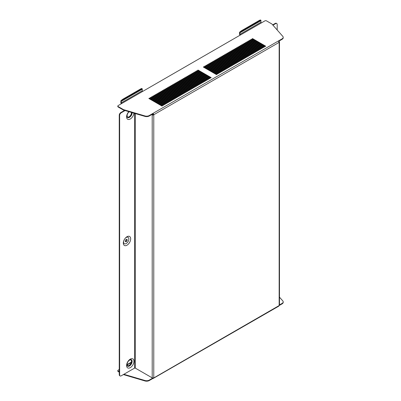 <?xml version="1.0" encoding="UTF-8"?>
<svg xmlns="http://www.w3.org/2000/svg" width="401" height="401" viewBox="0 0 401 401"><rect width="100%" height="100%" fill="white"/><g stroke="black" fill="none" stroke-linecap="round" stroke-linejoin="round"><path stroke-width="0.6" d="M131.824 112.536A3.343 1.93 -60 0 1 129.488 117.027A3.343 1.93 -60 0 1 127.814 117.192A3.343 1.93 -60 0 1 127.252 114.701A3.343 1.93 -60 0 1 129.192 111.759M131.443 112.42A3.343 1.93 -60 0 1 129.092 116.796A3.343 1.93 -60 0 1 127.628 117.057M128.851 111.658A5.198 3.002 120 0 0 128.691 111.834A5.198 3.002 120 0 0 126.957 114.836A5.198 3.002 120 0 0 130.275 118.997A5.198 3.002 120 0 0 133.924 113.152M132.109 112.616A3.714 2.145 -60 0 1 129.488 117.328A3.714 2.145 -60 0 1 127.047 114.576M128.51 112.044A3.714 2.145 -60 0 1 128.906 111.673M126.992 245.211A5.198 3.002 120 0 0 130.671 238.846A5.198 3.002 120 0 0 126.992 236.72A5.198 3.002 120 0 0 125.408 238.049A5.198 3.002 120 0 0 123.673 241.051A5.198 3.002 120 0 0 126.992 245.211M123.769 240.79A3.714 2.145 120 0 0 126.205 243.542A3.714 2.145 120 0 0 128.831 238.996A3.714 2.145 120 0 0 126.205 237.477A3.714 2.145 120 0 0 125.227 238.259M126.205 241.618A1.353 0.782 120 0 0 127.092 240.425A1.353 0.782 120 0 0 126.881 239.337A1.353 0.782 120 0 0 126.205 239.407A1.353 0.782 120 0 0 125.318 240.6A1.353 0.782 120 0 0 125.528 241.688A1.353 0.782 120 0 0 126.205 241.618M125.358 241.522A1.353 0.782 120 0 0 125.809 241.392A1.353 0.782 120 0 0 126.656 239.277M129.488 365.667A3.343 1.93 120 0 0 131.668 362.72A3.343 1.93 120 0 0 131.157 360.043A3.343 1.93 120 0 0 129.488 360.208A3.343 1.93 120 0 0 127.302 363.151A3.343 1.93 120 0 0 127.814 365.832A3.343 1.93 120 0 0 129.488 365.667M127.628 365.697A3.343 1.93 120 0 0 129.092 365.436A3.343 1.93 120 0 0 131.217 362.674A3.343 1.93 120 0 0 130.952 359.948M130.275 367.637A5.198 3.002 120 0 0 133.949 361.266A5.198 3.002 120 0 0 130.275 359.146A5.198 3.002 120 0 0 128.691 360.474A5.198 3.002 120 0 0 126.957 363.476A5.198 3.002 120 0 0 130.275 367.637M127.047 363.216A3.714 2.145 120 0 0 129.488 365.968A3.714 2.145 120 0 0 132.114 361.421A3.714 2.145 120 0 0 129.488 359.903A3.714 2.145 120 0 0 128.51 360.684M119.247 369.527L118.13 370.173A1.113 0.642 -0 0 0 117.799 370.629A1.113 0.642 -0 0 0 118.13 371.085L119.247 371.727M144.936 380.494A3.714 2.145 -0 0 0 149.252 380.103L149.252 380.554A3.714 2.145 180 0 1 144.936 380.95L144.936 380.494L123.864 374.293M149.252 380.103L152.806 378.048M282.114 303.397A3.714 2.145 -0 0 0 283.201 301.878L283.201 302.334A3.714 2.145 180 0 1 282.114 303.848L282.114 303.397L279.487 304.91M283.201 301.878A3.714 2.145 -0 0 0 282.795 300.905L279.487 297.161M282.114 303.848L279.161 305.552A1.113 0.642 60 0 1 279.156 305.672L278.555 306.088M149.252 380.554L152.987 378.399A1.113 0.642 -120 0 0 153.167 378.479L153.077 377.983M144.936 380.95L123.383 374.574M118.13 371.085L118.13 371.537L119.247 372.183M118.13 371.537A1.113 0.642 180 0 1 117.799 371.085L117.799 370.629M240.034 35.233A1.113 0.642 -120 0 1 239.552 34.12L239.552 32.571A1.113 0.642 -120 0 1 239.658 32.18A3.714 0.787 -38.8 0 1 242.179 30.311L259.111 20.536A3.714 0.787 -38.8 0 1 260.665 20.05L261.006 20.476A3.714 0.787 141.2 0 0 259.452 20.962L259.111 20.536M239.943 34.346L239.943 32.802L260.951 20.672L260.951 22.215L239.943 34.346A0.556 0.321 -120 0 0 240.339 35.027L142.656 91.428A0.556 0.321 60 0 1 142.26 90.741L121.252 102.872L121.252 101.328L142.26 89.197L142.26 90.741M121.343 103.759A1.113 0.642 -120 0 1 120.856 102.646L120.856 101.097A1.113 0.642 -120 0 1 120.962 100.706A3.714 0.787 -38.8 0 1 123.488 98.836L140.42 89.062A3.714 0.787 -38.8 0 1 141.969 88.576L142.315 89.002A3.714 0.787 141.2 0 0 140.761 89.488L140.42 89.062M196.51 71.428L196.776 71.278L209.507 78.631M193.883 72.947L194.149 72.792L206.886 80.145M191.262 74.461L191.523 74.31L204.259 81.664M188.635 75.974L188.896 75.824L201.633 83.177M186.009 77.493L186.27 77.343L199.006 84.696M183.382 79.007L183.643 78.857L196.38 86.21M180.756 80.526L181.016 80.375L193.753 87.729M178.129 82.04L178.395 81.889L191.127 89.243M175.503 83.558L175.768 83.408L188.5 90.756M172.876 85.072L173.142 84.922L185.879 92.275M170.255 86.591L170.515 86.436L183.252 93.789M167.628 88.105L167.889 87.954L180.625 95.308M165.001 89.624L165.262 89.468L177.999 96.821M162.375 91.137L162.636 90.987L175.372 98.34M159.748 92.656L160.009 92.501L172.746 99.854M157.122 94.17L157.387 94.019L170.119 101.373M154.495 95.684L154.761 95.533L167.493 102.887M151.869 97.202L152.134 97.052L164.871 104.405M149.247 98.716L149.508 98.566L162.245 105.919M218.044 73.704L205.307 66.35L205.046 66.501M216.73 74.461L203.994 67.107L203.733 67.258M219.357 72.947L206.62 65.594L206.36 65.744M220.67 72.185L207.934 64.832L207.673 64.987M221.984 71.428L209.247 64.075L208.986 64.225M223.297 70.671L210.56 63.318L210.299 63.468M224.61 69.914L211.873 62.561L211.613 62.711M225.923 69.152L213.187 61.804L212.926 61.954M227.237 68.396L214.5 61.042L214.234 61.198M228.55 67.639L215.813 60.285L215.548 60.436M229.863 66.882L217.126 59.528L216.861 59.679M231.171 66.125L218.44 58.772L218.174 58.922M232.485 65.363L219.753 58.01L219.487 58.165M233.798 64.606L221.066 57.253L220.801 57.403M235.111 63.849L222.375 56.496L222.114 56.646M236.425 63.092L223.688 55.739L223.427 55.889M237.738 62.33L225.001 54.977L224.74 55.132M239.051 61.574L226.314 54.22L226.054 54.371M240.364 60.817L227.628 53.463L227.367 53.614M241.678 60.06L228.941 52.706L228.68 52.857M242.991 59.298L230.254 51.95L229.994 52.1M244.304 58.541L231.567 51.188L231.307 51.343M245.618 57.784L232.881 50.431L232.62 50.581M246.931 57.027L234.194 49.674L233.933 49.824M248.244 56.27L235.507 48.917L235.242 49.067M249.557 55.508L236.821 48.155L236.555 48.31M250.871 54.752L238.134 47.398L237.868 47.549M252.184 53.995L239.447 46.641L239.181 46.792M253.492 53.238L240.76 45.884L240.495 46.035M254.805 52.476L242.074 45.123L241.808 45.278M256.119 51.719L243.387 44.366L243.121 44.521M257.432 50.962L244.695 43.609L244.435 43.759M258.745 50.205L246.008 42.852L245.748 43.002M260.059 49.443L247.322 42.095L247.061 42.245M261.372 48.686L248.635 41.333L248.374 41.488M262.685 47.93L249.948 40.576L249.688 40.727M263.998 47.173L251.262 39.819L251.001 39.97M265.312 46.416L252.575 39.062L252.314 39.213M150.555 97.959L150.821 97.809L163.558 105.162M153.182 96.446L153.448 96.29L166.184 103.643M155.809 94.927L156.074 94.776L168.806 102.13M158.435 93.413L158.696 93.263L171.433 100.611M161.062 91.894L161.322 91.744L174.059 99.097M163.688 90.38L163.949 90.23L176.686 97.583M166.315 88.862L166.575 88.711L179.312 96.065M168.941 87.348L169.202 87.197L181.939 94.551M171.563 85.829L171.828 85.679L184.565 93.032M174.189 84.315L174.455 84.165L187.192 91.518M176.816 82.801L177.082 82.646L189.813 89.999M179.442 81.283L179.703 81.132L192.44 88.486M182.069 79.769L182.33 79.614L195.066 86.967M184.696 78.25L184.956 78.1L197.693 85.453M187.322 76.736L187.583 76.581L200.32 83.934M189.949 75.218L190.209 75.067L202.946 82.421M192.57 73.704L192.836 73.553L205.573 80.902M195.197 72.185L195.462 72.035L208.199 79.388M197.823 70.671L198.089 70.521L210.821 77.874M282.114 39.293L282.114 38.837A3.714 2.145 0 0 0 283.201 37.323L283.201 37.774A3.714 2.145 180 0 1 282.114 39.293L278.63 41.298M149.252 115.999A3.714 2.145 180 0 1 144.936 116.39L144.936 115.939A3.714 2.145 0 0 0 149.252 115.543L149.252 115.999L152.987 113.839L152.987 113.388L278.374 40.992A1.113 0.642 60 0 1 278.555 41.123L279.156 42.23A1.113 0.642 60 0 1 279.161 42.361A1.113 0.642 0 0 0 279.286 42.275L278.83 42.09M144.936 116.39L123.513 110.09L123.513 109.633L118.13 106.526L118.13 106.982L123.513 110.09M118.13 106.982A1.113 0.642 180 0 1 117.799 106.526L117.799 106.07A1.113 0.642 0 0 0 118.13 106.526M204.65 66.275L217.783 73.854L218.44 73.473L205.307 65.894L204.65 66.275M203.337 67.032L216.47 74.611L217.126 74.235L203.994 66.651L203.337 67.032M205.964 65.518L219.096 73.097L219.753 72.716L206.62 65.137L205.964 65.518M207.277 64.756L220.41 72.34L221.066 71.959L207.934 64.381L207.277 64.756M208.59 64L221.723 71.579L222.375 71.203L209.247 63.619L208.59 64M209.903 63.243L223.031 70.822L223.688 70.446L210.56 62.862L209.903 63.243M211.217 62.486L224.344 70.065L225.001 69.684L211.873 62.105L211.217 62.486M212.53 61.724L225.658 69.308L226.314 68.927L213.187 61.348L212.53 61.724M213.843 60.967L226.971 68.546L227.628 68.17L214.5 60.591L213.843 60.967M215.157 60.21L228.284 67.789L228.941 67.413L215.813 59.829L215.157 60.21M216.47 59.453L229.598 67.032L230.254 66.651L217.126 59.072L216.47 59.453M217.783 58.691L230.911 66.275L231.567 65.894L218.44 58.315L217.783 58.691M219.096 57.934L232.224 65.518L232.881 65.137L219.753 57.559L219.096 57.934M220.41 57.178L233.537 64.756L234.194 64.381L221.066 56.797L220.41 57.178M221.723 56.421L234.851 64L235.507 63.619L222.375 56.04L221.723 56.421M223.031 55.664L236.164 63.243L236.821 62.862L223.688 55.283L223.031 55.664M224.344 54.902L237.477 62.486L238.134 62.105L225.001 54.526L224.344 54.902M225.658 54.145L238.79 61.724L239.447 61.348L226.314 53.764L225.658 54.145M226.971 53.388L240.104 60.967L240.76 60.591L227.628 53.007L226.971 53.388M228.284 52.631L241.417 60.21L242.074 59.829L228.941 52.25L228.284 52.631M229.598 51.869L242.73 59.453L243.387 59.072L230.254 51.493L229.598 51.869M230.911 51.112L244.039 58.691L244.695 58.315L231.567 50.737L230.911 51.112M232.224 50.356L245.352 57.934L246.008 57.559L232.881 49.975L232.224 50.356M233.537 49.599L246.665 57.178L247.322 56.797L234.194 49.218L233.537 49.599M234.851 48.842L247.978 56.421L248.635 56.04L235.507 48.461L234.851 48.842M236.164 48.08L249.292 55.664L249.948 55.283L236.821 47.704L236.164 48.08M237.477 47.323L250.605 54.902L251.262 54.526L238.134 46.942L237.477 47.323M238.79 46.566L251.918 54.145L252.575 53.764L239.447 46.185L238.79 46.566M240.104 45.809L253.231 53.388L253.888 53.007L240.76 45.428L240.104 45.809M241.417 45.047L254.545 52.631L255.201 52.25L242.074 44.671L241.417 45.047M242.73 44.29L255.858 51.869L256.515 51.493L243.387 43.915L242.73 44.29M244.039 43.534L257.171 51.112L257.828 50.737L244.695 43.153L244.039 43.534M245.352 42.777L258.485 50.356L259.141 49.975L246.008 42.396L245.352 42.777M246.665 42.015L259.798 49.599L260.455 49.218L247.322 41.639L246.665 42.015M247.978 41.258L261.111 48.842L261.768 48.461L248.635 40.882L247.978 41.258M249.292 40.501L262.424 48.08L263.081 47.704L249.948 40.12L249.292 40.501M250.605 39.744L263.738 47.323L264.394 46.942L251.262 39.363L250.605 39.744M251.918 38.987L265.051 46.566L265.703 46.185L252.575 38.606L251.918 38.987M148.851 98.491L149.508 98.11L162.636 105.694L161.979 106.07L148.851 98.491M150.164 97.734L150.821 97.353L163.949 104.932L163.292 105.313L150.164 97.734M151.478 96.977L152.134 96.596L165.262 104.175L164.605 104.556L151.478 96.977M152.791 96.215L153.448 95.839L166.575 103.418L165.919 103.799L152.791 96.215M154.104 95.458L154.761 95.077L167.889 102.661L167.232 103.037L154.104 95.458M155.418 94.701L156.074 94.32L169.202 101.904L168.545 102.28L155.418 94.701M156.731 93.944L157.387 93.563L170.515 101.142L169.859 101.523L156.731 93.944M158.044 93.182L158.696 92.806L171.828 100.385L171.172 100.766L158.044 93.182M159.352 92.425L160.009 92.05L173.142 99.628L172.485 100.004L159.352 92.425M160.666 91.669L161.322 91.288L174.455 98.872L173.798 99.247L160.666 91.669M161.979 90.912L162.636 90.531L175.768 98.11L175.112 98.491L161.979 90.912M163.292 90.15L163.949 89.774L177.082 97.353L176.425 97.734L163.292 90.15M164.605 89.393L165.262 89.017L178.395 96.596L177.738 96.977L164.605 89.393M165.919 88.636L166.575 88.255L179.703 95.839L179.052 96.215L165.919 88.636M167.232 87.879L167.889 87.498L181.016 95.077L180.36 95.458L167.232 87.879M168.545 87.122L169.202 86.741L182.33 94.32L181.673 94.701L168.545 87.122M169.859 86.36L170.515 85.984L183.643 93.563L182.986 93.944L169.859 86.36M171.172 85.603L171.828 85.223L184.956 92.806L184.3 93.182L171.172 85.603M172.485 84.847L173.142 84.466L186.27 92.05L185.613 92.425L172.485 84.847M173.798 84.09L174.455 83.709L187.583 91.288L186.926 91.669L173.798 84.09M175.112 83.328L175.768 82.952L188.896 90.531L188.239 90.912L175.112 83.328M176.425 82.571L177.082 82.195L190.209 89.774L189.553 90.15L176.425 82.571M177.738 81.814L178.395 81.433L191.523 89.017L190.866 89.393L177.738 81.814M179.052 81.057L179.703 80.676L192.836 88.255L192.179 88.636L179.052 81.057M180.36 80.3L181.016 79.919L194.149 87.498L193.493 87.879L180.36 80.3M181.673 79.538L182.33 79.162L195.462 86.741L194.806 87.122L181.673 79.538M182.986 78.781L183.643 78.401L196.776 85.984L196.119 86.36L182.986 78.781M184.3 78.025L184.956 77.644L198.089 85.223L197.432 85.603L184.3 78.025M185.613 77.268L186.27 76.887L199.402 84.466L198.746 84.847L185.613 77.268M186.926 76.506L187.583 76.13L200.716 83.709L200.059 84.09L186.926 76.506M188.239 75.749L188.896 75.373L202.024 82.952L201.367 83.328L188.239 75.749M189.553 74.992L190.209 74.611L203.337 82.195L202.68 82.571L189.553 74.992M190.866 74.235L191.523 73.854L204.65 81.433L203.994 81.814L190.866 74.235M192.179 73.473L192.836 73.097L205.964 80.676L205.307 81.057L192.179 73.473M193.493 72.716L194.149 72.34L207.277 79.919L206.62 80.3L193.493 72.716M194.806 71.959L195.462 71.579L208.59 79.162L207.934 79.538L194.806 71.959M196.119 71.203L196.776 70.822L209.903 78.401L209.247 78.781L196.119 71.203M197.432 70.446L198.089 70.065L211.217 77.644L210.56 78.025L197.432 70.446M240.339 35.027L264.916 20.867A1.113 0.642 0 0 1 266.495 20.867L271.878 23.975L282.795 36.346A3.714 2.145 0 0 1 283.201 37.323M121.252 102.872A0.556 0.321 -120 0 0 121.648 103.553L118.13 105.618A1.113 0.642 0 0 0 117.799 106.07M144.936 115.939L123.513 109.633M149.252 115.543L152.987 113.388A1.113 0.642 -120 0 1 153.167 113.513L153.077 113.904A0.556 0.321 -120 0 0 152.987 113.839M282.114 38.837L278.374 40.992M252.575 39.062L252.575 38.606M251.262 39.819L251.262 39.363M249.948 40.576L249.948 40.12M248.635 41.333L248.635 40.882M247.322 42.095L247.322 41.639M246.008 42.852L246.008 42.396M244.695 43.609L244.695 43.153M243.387 44.366L243.387 43.915M242.074 45.123L242.074 44.671M240.76 45.884L240.76 45.428M239.447 46.641L239.447 46.185M238.134 47.398L238.134 46.942M236.821 48.155L236.821 47.704M235.507 48.917L235.507 48.461M234.194 49.674L234.194 49.218M232.881 50.431L232.881 49.975M231.567 51.188L231.567 50.737M230.254 51.95L230.254 51.493M228.941 52.706L228.941 52.25M227.628 53.463L227.628 53.007M226.314 54.22L226.314 53.764M225.001 54.977L225.001 54.526M223.688 55.739L223.688 55.283M222.375 56.496L222.375 56.04M221.066 57.253L221.066 56.797M219.753 58.01L219.753 57.559M218.44 58.772L218.44 58.315M217.126 59.528L217.126 59.072M215.813 60.285L215.813 59.829M214.5 61.042L214.5 60.591M213.187 61.804L213.187 61.348M211.873 62.561L211.873 62.105M210.56 63.318L210.56 62.862M209.247 64.075L209.247 63.619M207.934 64.832L207.934 64.381M206.62 65.594L206.62 65.137M279.286 42.275L279.472 42.09A1.113 0.642 0 0 0 279.487 41.98A1.113 0.642 0 0 0 279.161 41.524L278.705 41.258M152.134 114.335L152.591 114.601A0.556 0.321 0 0 0 153.082 114.686L153.307 114.561A0.556 0.321 0 0 0 153.382 114.521A0.556 0.321 -120 0 0 153.377 114.46L153.077 113.904M134.541 113.333L134.541 368.128A0.556 0.321 180 0 1 135.327 368.128L152.2 377.867A1.113 0.642 180 0 0 153.177 378.048L153.628 378.013A1.113 0.642 180 0 0 153.773 377.942L279.161 305.552L279.161 42.361L153.773 114.751A1.113 0.642 -120 0 0 153.768 114.626L153.167 113.513M151.738 114.561L152.2 114.826A1.113 0.642 0 0 0 153.177 115.007L153.628 114.821L153.307 114.561M153.768 114.626L153.377 114.46M153.382 114.521L153.773 114.751L153.773 377.942A1.113 0.642 -120 0 1 153.768 378.063L153.377 377.777M152.987 378.058L152.987 378.399M153.167 378.479L278.8 306.138M279.487 41.98L279.487 305.021A1.113 0.642 180 0 1 279.472 305.131L279.286 305.467A1.113 0.642 180 0 1 279.161 305.552M279.472 42.09L278.926 42.035M153.177 115.007L153.082 114.686M134.541 368.128L121.217 375.822A2.231 1.288 120 0 1 120.099 375.932A2.231 1.288 120 0 1 119.638 374.915L119.638 115.508L119.247 115.282A2.231 1.288 -60 0 1 120.821 112.556L124.556 110.395M120.821 112.556L121.217 112.781L125.077 110.551M120.099 375.932L119.709 375.707A2.231 1.288 -60 0 1 119.247 374.684L119.247 115.282M121.217 112.781A2.231 1.288 120 0 0 119.638 115.508M272.941 25.183L275.622 23.634L275.226 23.408A2.231 1.288 -60 0 1 276.339 23.298L276.735 23.524A2.231 1.288 120 0 0 275.622 23.634M272.675 24.882L275.226 23.408M276.735 23.524A2.231 1.288 120 0 1 277.196 24.546L277.196 30.005M203.994 67.107L203.994 66.651M205.307 66.35L205.307 65.894M149.508 98.566L149.508 98.11M150.821 97.809L150.821 97.353M152.134 97.052L152.134 96.596M153.448 96.29L153.448 95.839M154.761 95.533L154.761 95.077M156.074 94.776L156.074 94.32M157.387 94.019L157.387 93.563M158.696 93.263L158.696 92.806M160.009 92.501L160.009 92.05M161.322 91.744L161.322 91.288M162.636 90.987L162.636 90.531M163.949 90.23L163.949 89.774M165.262 89.468L165.262 89.017M166.575 88.711L166.575 88.255M167.889 87.954L167.889 87.498M169.202 87.197L169.202 86.741M170.515 86.436L170.515 85.984M171.828 85.679L171.828 85.223M173.142 84.922L173.142 84.466M174.455 84.165L174.455 83.709M175.768 83.408L175.768 82.952M177.082 82.646L177.082 82.195M178.395 81.889L178.395 81.433M179.703 81.132L179.703 80.676M181.016 80.375L181.016 79.919M182.33 79.614L182.33 79.162M183.643 78.857L183.643 78.401M184.956 78.1L184.956 77.644M186.27 77.343L186.27 76.887M187.583 76.581L187.583 76.13M188.896 75.824L188.896 75.373M190.209 75.067L190.209 74.611M191.523 74.31L191.523 73.854M192.836 73.553L192.836 73.097M194.149 72.792L194.149 72.34M195.462 72.035L195.462 71.579M196.776 71.278L196.776 70.822M198.089 70.521L198.089 70.065M261.347 22.897A0.556 0.321 60 0 1 260.951 22.215M142.26 89.197A0.556 0.321 60 0 1 142.315 89.002L121.308 101.127A0.556 0.321 -120 0 0 121.252 101.328M123.488 98.836L123.829 99.263A3.714 0.787 141.2 0 0 121.308 101.127L120.962 100.706M123.829 99.263L140.761 89.488M260.951 20.672A0.556 0.321 60 0 1 261.006 20.476L239.999 32.601A0.556 0.321 -120 0 0 239.943 32.802M242.179 30.311L242.52 30.737A3.714 0.787 141.2 0 0 239.999 32.601L239.658 32.18M242.52 30.737L259.452 20.962M131.252 362.564L127.192 364.91M121.648 103.553L142.656 91.428M261.898 44.446L261.898 44.747M261.898 45.96L261.898 46.265M261.898 47.478L261.898 47.779M135.327 368.128L135.327 113.563M152.2 114.826L152.2 377.867M119.247 374.684L119.638 374.915M261.572 47.589L261.572 47.288M261.572 46.075L261.572 45.774M261.572 44.561L261.572 44.255M127.137 364.564L131.373 362.123"/></g></svg>
